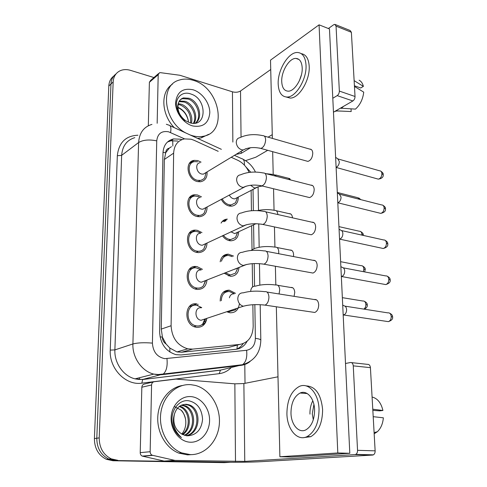 <?xml version="1.0" encoding="UTF-8"?>
<svg xmlns="http://www.w3.org/2000/svg" width="487" height="487" viewBox="0 0 487 487"><rect width="100%" height="100%" fill="white"/><g stroke="black" fill="none" stroke-linecap="round" stroke-linejoin="round"><path stroke-width="0.73" d="M220.203 301.063C220.288 293.971 223.308 290.337 229.255 290.161L235.501 293.338M239.312 304.272C238.313 310.122 235.197 312.952 229.961 312.764L226.802 311.723M220.167 261.793C221.153 256.868 223.856 254.324 228.269 254.159L233.559 256.071M239.001 267.515C238.38 273.256 235.538 276.19 230.479 276.324L224.087 273.219M238.654 231.782C238.374 237.382 235.811 240.389 230.966 240.815L229.438 240.663C226.674 240.067 224.337 238.423 222.413 235.738M238.283 197.028C238.301 202.47 236.012 205.526 231.41 206.208L229.207 206.019C225.822 205.143 223.174 202.902 221.262 199.286M206.811 318.437C205.654 324.512 202.294 327.477 196.73 327.319L196.328 327.264C183.41 325.663 183.946 301.636 196.711 303.894L196.858 303.912M206.957 280.128C206.208 286.319 203.03 289.424 197.424 289.442L196.937 289.381C184.518 288.067 183.739 265.165 196.036 266.492L197.058 266.608L202.482 269.348M207.03 243.007C206.695 249.034 203.84 252.236 198.477 252.613L197.138 252.467C185.413 250.933 183.861 229.645 195.403 230.138L197.253 230.308L201.971 232.591M207.066 206.945C207.085 212.789 204.552 216.045 199.469 216.733L197.332 216.551C186.253 214.81 184.049 195.001 194.818 194.776L197.448 194.977L201.496 196.864M207.066 171.905C207.389 177.536 205.167 180.829 200.394 181.779L197.521 181.578C187.038 179.654 184.299 161.197 194.301 160.369L197.631 160.564L201.058 162.122M218.2 151.317L194.088 140.286L191.141 139.221L184.378 138.898C177.706 140.536 174.127 145.284 173.64 153.143L171.101 325.736C171.868 337.893 177.426 345.593 187.769 348.832L192.657 349.112L239.634 344.455C248.23 342.763 252.747 336.724 253.185 326.327L252.863 304.716M166.043 343.95L162.378 337.101C162.451 340.109 163.675 342.398 166.043 343.95L169.829 348.047L176.951 351.924L181.621 352.235L228.074 347.548L232.396 346.391M171.485 146.654L169.263 148.158C167.023 148.712 165.823 150.276 165.659 152.851L162.999 152.285M165.659 152.851L169.263 148.158M165.653 153.174L164.356 159.474L161.258 329.09L162.384 336.73M249.101 172.404C246.586 166.761 242.812 162.719 237.778 160.272L231.24 157.283M252.595 286.953L252.242 263.668M252.023 249.234L251.669 225.712M251.444 210.731L251.134 190.253M221.086 223.095C222.504 220.599 224.586 219.272 227.332 219.113L221.95 221.798M205.745 322.163L203.779 321.511M195.859 305.203L196.115 304.186L195.859 305.203M206.427 320.361L204.516 319.825M197.594 305.416L197.996 304.144M194.088 266.614L195.269 266.547M231.002 462.273L115.389 460.544L108.784 459.083C100.87 455.035 96.87 448.083 96.791 438.233L110.975 83.989C111.219 79.618 112.887 76.276 115.979 73.957C112.887 76.276 111.219 79.618 110.975 83.989L96.791 438.233C96.87 448.083 100.87 455.035 108.784 459.083L115.389 460.544L227.058 462.473L112.911 460.745L106.33 459.29C98.453 455.266 94.478 448.357 94.399 438.562L108.808 86.016C109.058 81.67 110.719 78.34 113.8 76.027M229.103 462.352L224.209 462.65L112.911 460.745M181.888 139.635L180.494 139.203L173.549 138.923C166.998 140.609 163.474 145.284 162.975 152.961L159.602 331.842C160.302 343.804 165.763 351.407 175.984 354.658L181.067 354.956L235.939 349.295C240.858 348.649 244.596 345.959 247.146 341.217M167.467 142.021L170.931 140.78L177.858 141.047M117.897 460.337L111.261 458.87C103.317 454.797 99.299 447.803 99.208 437.898L113.161 81.944C113.538 76.416 115.985 72.63 120.502 70.585C123.564 69.349 126.906 69.276 130.54 70.365L153.935 77.543M244.791 364.093L245.016 383.318M243.202 343.597C241.436 346.251 239.166 348.132 236.396 349.24M197.625 161.794L194.709 161.617C185.87 162.335 188.274 178.626 197.527 180.33L200.894 180.373L203.688 178.912L204.735 177.688L206.031 172.788M200.09 162.731C194.745 163.127 196.182 172.976 201.764 174.042L203.353 174.151L206.098 172.489M335.622 157.338L337.741 158.756L339.305 161.538C339.25 164.125 338.337 165.976 336.572 167.108L336.103 167.285M222.169 198.793C223.856 202.008 226.193 204.004 229.2 204.784L231.167 204.954L235.525 202.75L237.23 197.978M229.255 194.97C230.26 196.998 231.696 198.264 233.565 198.769L234.789 198.873L257.793 186.953M235.525 202.75L237.449 197.466M199.037 196.76L195.147 196.06C185.632 196.243 187.562 213.72 197.338 215.266L199.25 215.431C201.368 215.309 203.073 214.42 204.351 212.758L205.958 207.541M200.34 197.515C194.581 197.588 195.731 208.162 201.63 209.13L202.829 209.227L246.112 186.162M337.321 192.785L339.281 194.021L341.052 197.028C341.016 199.542 340.151 201.356 338.459 202.482L337.795 202.726M204.351 212.758L205.91 207.572M200.419 232.896L197.247 231.605L195.64 231.453C185.437 231.002 186.801 249.788 197.144 251.158L198.355 251.28C200.589 251.298 202.434 250.482 203.889 248.827L205.867 243.555M200.62 233.261C194.447 232.944 195.257 244.316 201.496 245.174L202.275 245.253L246.404 224.714M339.068 229.2L340.851 230.254C342.038 230.613 342.702 231.69 342.854 233.498C342.836 235.909 342.032 237.68 340.443 238.813L339.542 239.141M203.889 248.827L205.678 243.646M201.265 269.865L196.176 267.838C185.31 266.651 185.985 286.861 196.943 288.03L197.405 288.085C199.725 288.267 201.697 287.543 203.329 285.93L205.733 280.622M200.924 270.011C194.343 269.244 194.745 281.48 201.356 282.216L246.672 264.435M340.857 266.626L342.452 267.503C343.773 267.838 344.522 269.007 344.699 270.997C344.699 273.304 343.962 275.027 342.483 276.159L341.338 276.586M203.329 285.93L205.392 280.755M201.734 307.632L196.748 305.264C185.456 303.249 184.993 324.5 196.413 325.882L196.736 325.931C198.988 326.174 200.961 325.566 202.659 324.105L205.538 318.79M201.247 307.808C194.38 306.542 194.149 319.478 201.064 320.276L205.051 318.955M342.702 305.099L344.084 305.799C345.551 306.116 346.391 307.37 346.598 309.568C346.616 311.777 345.94 313.445 344.571 314.578L343.183 315.089M226.12 220.599L223.892 221.701M223.393 235.27C225.067 237.516 227.082 238.892 229.432 239.397L230.801 239.537L235.501 237.504L237.553 232.293M230.832 231.757L234.722 233.614L255.669 223.85L256.716 223.722M235.501 237.504L237.65 232.25M232.293 256.612L228.446 255.456C224.909 255.535 222.583 257.459 221.469 261.239M225.25 272.744L230.4 275.015L235.416 273.207L237.845 267.978M235.416 273.207L237.814 267.99M234.302 293.771L229.347 291.488C224.257 291.585 221.585 294.647 221.317 300.668M234.144 293.831C231.66 293.752 230.077 295.073 229.395 297.794M201.636 324.866L204.698 323.879M205.995 321.597L203.864 321.323M229.907 311.424L235.264 309.902L236.572 308.478M186.113 133.109C163.754 122.109 159.261 85.249 179.173 80.111C183.52 78.705 188.171 78.766 193.126 80.294C219.57 87.319 228.306 132.08 203.572 136.226C200.145 136.95 196.529 136.804 192.718 135.794L190.113 134.948M174.328 127.691C161.179 114.317 160.302 91.745 172.276 84.318M177.858 107.274C183.702 109.861 187.233 114.567 188.445 121.379M195.287 123.168C202.379 117.428 197.338 101.82 188.11 99.025L182.54 98.672L180.574 99.537M195.445 123.144C203.603 118.012 198.818 101.205 189.096 98.271L183.52 97.905C181.036 98.66 179.374 100.292 178.528 102.812C176.105 108.534 178.175 114.646 184.75 121.141C180.921 117.909 178.333 113.915 176.988 109.155C173.981 98.599 181.943 90.265 191.288 94.161C207.267 99.05 207.267 128.203 189.796 122.773L185.681 120.782C179.192 115.699 176.805 109.709 178.528 102.812M193.376 123.327C197.436 116.241 191.89 104.498 184.202 102.026L179.033 101.6M193.966 123.314C198.696 116.448 193.211 103.81 185.176 101.284L179.362 101.016M190.575 122.986C191.178 114.5 187.775 108.498 180.348 104.985L178.072 104.449M191.342 123.144C193.516 115.906 188.055 106.495 181.31 104.248L178.26 103.652M193.059 89.778C202.129 92.512 209.86 103.147 209.8 112.68C208.777 123.199 203.109 127.631 192.791 125.963C183.562 123.491 175.381 112.46 175.6 102.672C176.927 92.019 182.747 87.721 193.059 89.778M208.625 134.345L200.985 137.967L197.631 138.405M190.368 454.633L181.675 452.886C167.711 447.626 158.293 429.394 160.88 412.495C163.328 395.566 176.878 383.476 190.886 384.681L195.092 385.363C209.611 388.943 220.428 405.89 219.387 423.166C218.505 440.449 205.587 455.022 190.368 454.633M191.494 454.633L187.513 454.864L178.851 453.129C165.97 448.247 156.784 432.316 157.8 416.458C158.738 400.582 169.47 387.463 182.327 385.509M174.754 406.736L180.945 410.054C184.725 414.011 186.302 418.997 185.675 425.017C185.188 428.499 183.891 431.531 181.791 434.106M186.089 435.695C200.181 432.809 200.279 408.167 187.574 404.922L185.267 404.484M186.357 435.737C201.058 433.771 201.813 408.076 188.676 404.727L186.369 404.289C180.531 404.289 176.562 407.546 174.462 414.072C171.704 422.911 174.023 430.745 181.414 437.57C177.104 434.702 174.194 430.478 172.678 424.895C169.312 412.246 178.315 399.048 188.816 400.789C197.265 402.767 201.849 408.922 202.574 419.252C201.502 429.814 196.352 435.335 187.118 435.828L182.491 434.459C175.186 430.076 172.508 423.282 174.462 414.072M184.342 435.244C196.182 429.948 194.636 408.617 183.209 405.695L181.182 405.287M184.823 435.396C197.223 430.593 196.011 408.496 184.299 405.507L181.694 405.056M182.266 434.355C191.726 427.623 189.376 409.433 179.186 406.542M182.808 434.617C192.949 428.128 190.6 408.983 179.989 406.268L179.673 406.176M190.794 396.601C200.985 397.24 209.641 408.191 209.574 420.184C209.653 432.182 200.845 442.61 190.46 442.22C180.074 442.007 170.84 430.66 171.107 418.242C171.223 405.823 180.61 395.791 190.794 396.601M157.161 123.29L158.196 74.681L149.393 82.297L150.635 80.404L158.47 73.616M148.316 125.762L149.393 82.297M245.521 160.649L255.821 157.21L267.716 150.319M335.44 24.593L350.141 30.504L351.383 32.282L336.054 26.14L334.837 24.356L333.668 24.746L328.366 28.52M355.029 96.493C354.993 98.459 354.274 99.951 352.868 100.955L337.193 95.622C338.581 94.588 339.299 93.078 339.348 91.081L355.029 96.493L351.383 32.282M333.461 112.205L352.868 100.955M339.348 91.081L336.054 26.14M270.729 69.513L240.523 90.996C238.246 92.323 235.556 92.597 232.445 91.818L179.873 75.266L160.491 72.666L159.444 72.77L158.196 74.681M337.193 95.622L332.791 98.264M272.27 134.655L268.087 137.17M250.586 147.695L241.242 153.314L235.976 154.416M150.154 451.717C150.203 453.415 150.897 454.59 152.236 455.235L174.985 460.416L164.18 461.092L142.265 456.1C140.938 455.461 140.256 454.31 140.219 452.648L150.154 451.717L151.579 384.961L141.839 387.22C142.003 385.43 142.861 384.371 144.414 384.048L153.606 381.863M140.219 452.648L141.839 387.22M164.703 461.159L224.495 462.206C235.988 462.413 252.96 462.175 261.02 461.682L372.628 455.059L355.035 454.596L244.766 461.384L174.985 460.416M351.511 362.626L367.563 364.361C369.17 364.282 370.126 365.384 370.418 367.661L353.264 365.859C352.984 363.552 352.046 362.431 350.457 362.517L345.502 363.491M355.035 454.596L355.796 454.377C356.983 453.634 357.561 452.277 357.543 450.317L375.136 450.846L370.418 367.661M375.136 450.846C375.167 452.782 374.588 454.109 373.395 454.846L372.628 455.059M357.543 450.317L353.264 365.859M277.992 376.81L243.877 383.543L234.85 383.835L176.02 379.093L154.178 381.723C152.608 382.058 151.737 383.135 151.579 384.961M294.087 296.339L294.751 292.395C294.416 288.809 293.089 287.172 290.782 287.476M293.478 256.546L293.6 254.689C293.308 251.395 292.097 249.855 289.966 250.068M292.474 217.823C292.176 214.919 291.074 213.531 289.162 213.671M312.331 312.1L314.779 312.459C317.299 311.272 318.608 308.697 318.705 304.728C318.285 300.869 316.787 299.134 314.206 299.529M310.724 272.653L312.983 273.061C315.625 271.916 317.019 269.287 317.159 265.184C316.8 261.647 315.43 260.021 313.05 260.308M309.178 234.344L311.236 234.783C313.999 233.681 315.473 231.008 315.655 226.765C315.351 223.533 314.103 222.011 311.917 222.188M307.693 197.125L309.549 197.576C312.417 196.523 313.963 193.802 314.194 189.425C313.932 186.472 312.806 185.048 310.816 185.139M290.952 180.05L288.377 178.248M306.268 160.941L307.918 161.398C310.876 160.393 312.496 157.63 312.77 153.119C312.551 150.422 311.534 149.083 309.726 149.101M276.336 306.792L279.885 456.757L337.801 452.959L319.07 24.837L270.51 60.145L272.355 138.393M272.671 151.682L273.207 174.383M273.548 188.755L274.053 210.25M274.449 226.93L274.93 247.11M275.38 266.255L275.825 284.998M279.885 456.757L291.409 457.019L349.806 453.287L329.474 28.952L319.07 24.837M337.801 452.959L349.806 453.287M302.196 67.766C301.788 61.849 299.712 58.732 295.968 58.416C289.308 57.941 281.176 71.437 281.73 81.652C282.083 87.77 284.238 90.947 288.201 91.179C294.665 91.483 302.829 78.042 302.196 67.766M301.441 74.779L299.347 80.793M354.42 85.761L360.69 87.983L363.381 86.394L354.128 80.623M286.301 97.041L290.197 98.076C298.975 98.465 310.097 80.258 309.196 66.299C308.673 58.653 306.031 54.447 301.283 53.673M278.187 84.056C278.649 92.427 281.608 96.761 287.05 97.053C295.804 97.424 306.907 79.156 306.025 65.167C305.459 57.174 302.658 52.949 297.612 52.493C288.505 51.805 277.456 70.183 278.187 84.056M334.758 111.456L336.986 110.902L351.182 111.541L351.036 108.905M336.17 110.634L336.986 110.902M354.457 86.449L363.728 92.146C362.9 99.196 360.149 104.851 355.473 109.112L340.431 108.169M341.247 108.437L343.445 106.422M363.381 86.394C362.638 83.326 361.214 81.262 359.114 80.209M314.596 409.811C314.346 398.189 306.822 389.795 300.12 393.015C294.178 396.321 291.135 402.98 290.976 413C291.074 424.561 298.695 433.6 305.812 429.899C311.583 426.435 314.505 419.739 314.596 409.811M312.794 400.813C310.773 404.721 309.829 409.165 309.957 414.133M372.841 410.395L379.799 410.858L382.922 410.48L372.774 409.226M313.914 404.472L312.27 413.834L313.293 419.788M303.864 437.588L310.749 436.699C318.565 431.963 322.522 422.88 322.607 409.445C321.006 394.16 315.491 386.307 306.055 385.887M286.91 413.548C287.007 429.254 297.393 441.721 307.181 436.553C314.986 431.805 318.936 422.692 319.04 409.214C318.668 393.393 308.454 382.118 299.426 386.392C291.305 390.848 287.135 399.9 286.91 413.548M374.168 433.789L377.346 431.738C380.804 428.463 382.812 423.818 383.366 417.816L373.2 416.677M382.922 410.48C381.096 402.81 377.48 398.336 372.086 397.051M169.866 352.052L169.829 348.047M172.867 146.051L172.684 140.536M172.435 139.708L172.246 139.252M236.968 349.002L237.37 345.058M162.378 337.101L160.034 336.87M164.356 159.474L173.64 153.143M228.074 347.548L239.634 344.455M181.621 352.235L192.657 349.112M161.258 329.09L171.101 325.736M222.943 256.472L222.943 256.156M222.796 221.372L222.796 220.909M94.399 438.562L99.208 437.898M108.808 86.016L113.161 81.944M184.543 138.868L168.587 131.794C161.581 130.626 157.63 133.651 156.735 140.871L152.419 343.116C153.028 351.87 157.143 357.05 164.776 358.657L246.586 350.287C252.156 349.161 255.085 345.186 255.377 338.349L254.847 304.631M250.032 361.555C247.372 363.673 244.389 364.933 241.071 365.347L161.903 374.673L157.569 374.747L153.776 374.101C141.851 371.289 132.294 357.58 132.902 343.956L138.618 142.527C139.312 132.896 143.756 126.851 151.944 124.398M231.179 367.624C227.819 371.033 223.831 373.042 219.223 373.657L141.827 383.159C125.743 385.747 109.076 368.574 110.245 350.098L117.33 155.737L121.653 155.353L138.618 142.527C143.129 139.86 149.168 139.312 156.735 140.871M152.419 343.116C144.225 342.428 137.724 342.708 132.902 343.956L114.883 349.903C114.214 363.028 123.436 376.183 135.057 378.849L138.746 379.458L142.977 379.373L163.291 374.016C166.469 371.155 167.692 366.029 166.956 358.645M117.33 155.737C118.773 142.636 125.64 135.794 137.943 135.222M134.796 137.651C126.766 140.122 122.389 146.021 121.653 155.353L114.883 349.903L110.245 350.098M229.931 462.297L227.058 462.473M141.827 383.159L142.679 379.513L135.057 378.849L153.776 374.101L158.251 374.509L163.291 374.016L242.581 364.702L224.099 369.256M224.805 369.091L220.161 370.223L142.679 379.513L220.489 370.083L219.223 373.657M228.768 366.796L229.493 366.242M254.555 286.125L254.196 263.564M253.958 248.492L253.587 224.824M253.362 210.615L253.021 189.254M250.768 172.221L245.978 167.011M255.377 338.349C258.609 338.757 260.423 339.317 260.813 340.042C260.484 352.765 254.403 360.989 242.581 364.702C246.026 361.975 247.366 357.172 246.586 350.287M260.186 304.673L260.819 340.401M244.389 165.13C244.669 161.13 243.719 158.951 241.54 158.598L234.454 155.341M170.578 132.513C171.369 127.813 170.736 125.336 168.679 125.092L166.341 124.258M191.087 162.433L190.484 162.165M139.27 379.33L139.568 377.705M338.228 159.012L379.519 170.779C380.895 170.809 381.692 171.753 381.905 173.597C381.759 176.678 380.566 178.522 378.332 179.143L377.072 178.79M383.208 174.76L381.905 173.597M259.334 148.03L260.855 148.425C263.57 147.415 265.159 144.645 265.622 140.116L265.622 139.732C265.452 136.95 264.502 135.587 262.773 135.648C254.196 133.803 246.532 134.491 239.774 137.724C237.412 138.174 236.244 139.842 236.274 142.734C236.785 146.295 238.593 148.657 241.698 149.807L243.342 149.959L245.801 148.73M337.308 192.462L357.647 197.661L359.814 199.384M250.592 185.267L254.202 187.854L255.45 187.976C256.953 187.051 259.285 186.405 262.45 186.034M266.085 173.689L273.986 174.553L276.519 176.361M339.871 194.313L381.504 204.905C383.026 204.881 383.902 205.879 384.146 207.9C384.036 210.883 382.898 212.703 380.731 213.367L379.318 213.014M385.461 208.947L384.146 207.9M309.549 197.576L261.842 185.888C264.478 184.835 265.999 182.114 266.413 177.725L266.413 177.329C266.206 174.279 265.153 172.824 263.248 172.964C254.774 171.339 247.226 171.954 240.596 174.796C237.948 175.162 236.627 176.933 236.633 180.117C237.151 183.769 238.983 186.137 242.13 187.215L243.378 187.349C248.473 184.944 254.628 184.457 261.842 185.888L260.143 185.504M341.557 230.576L383.537 239.933C385.199 239.847 386.167 240.913 386.447 243.116C386.374 246.008 385.296 247.798 383.208 248.498L381.644 248.163M387.774 244.042L386.447 243.116M311.236 234.783L262.87 224.452C265.409 223.363 266.864 220.69 267.223 216.453L267.223 216.045C266.979 212.703 265.817 211.145 263.723 211.37C255.358 209.97 247.938 210.506 241.473 212.971C238.52 213.215 237.029 215.096 236.999 218.608C237.528 222.352 239.391 224.726 242.581 225.725L243.39 225.822C248.833 223.618 255.328 223.162 262.87 224.452L260.995 224.099M343.274 267.844L385.613 275.904C387.421 275.752 388.492 276.878 388.815 279.288C388.772 282.076 387.749 283.842 385.759 284.578L384.042 284.268M390.148 280.086L388.815 279.288M312.983 273.061L263.942 264.185C266.371 263.047 267.747 260.435 268.063 256.345L268.063 255.931C267.777 252.26 266.486 250.598 264.204 250.927C255.955 249.734 248.68 250.19 242.392 252.296C239.129 252.394 237.455 254.378 237.376 258.25C237.918 262.091 239.805 264.465 243.043 265.378L243.384 265.427C249.204 263.473 256.052 263.053 263.942 264.185L261.884 263.869M345.021 306.153L387.743 312.861C389.703 312.624 390.866 313.817 391.244 316.453C391.225 319.143 390.27 320.872 388.376 321.645L386.52 321.371M392.589 317.116L391.244 316.453M262.822 304.862L265.044 305.124C267.357 303.955 268.654 301.398 268.927 297.46L268.927 297.033C268.587 293.016 267.174 291.232 264.697 291.683C256.558 290.684 249.447 291.068 243.354 292.827C239.768 292.742 237.906 294.83 237.772 299.097C238.289 302.951 240.158 305.325 243.366 306.22L246.903 305.379M338.946 226.632L359.315 231.234C360.818 231.179 361.683 232.189 361.92 234.259L361.902 235.111M363.278 235.215L361.92 234.259M257.453 210.621C263.272 209.373 268.988 209.288 274.595 210.36C276.482 210.207 277.56 211.602 277.84 214.542M340.62 261.683L361.025 265.671C362.651 265.561 363.6 266.632 363.874 268.879L363.369 271.667M365.238 269.719L363.874 268.879M278.643 253.703L278.771 251.816C278.503 248.486 277.316 246.939 275.21 247.165C267.491 246.026 260.612 246.465 254.561 248.473L250.902 250.482M342.349 297.66L362.772 301.009C364.532 300.832 365.567 301.97 365.877 304.418C365.901 306.518 365.232 308.082 363.88 309.111M367.253 305.124L365.877 304.418M279.057 293.959L279.727 289.96C279.41 286.338 278.114 284.682 275.831 285.005C268.221 284.049 261.47 284.42 255.584 286.119C252.595 286.1 250.957 287.86 250.665 291.403M241.242 153.314L241.217 151.244M241.053 137.09L240.523 90.996M232.859 142.082L232.445 91.818M244.766 461.384L243.877 383.543M235.495 461.518L234.85 383.835M164.18 461.092L174.462 460.355M152.675 455.375L142.691 456.234M176.951 351.924L187.769 348.832M205.453 322.723L202.896 323.551M194.301 160.369L189.285 163.589M194.818 194.776L189.193 198.014M195.403 230.138L189.163 233.303M196.036 266.492L189.212 269.481M196.711 303.894L189.358 306.585M228.269 254.159L222.407 256.704M229.255 290.161L222.955 292.492M106.33 459.29L111.261 458.87M170.931 140.78L173.549 138.923M259.839 285.096L259.455 263.637M259.163 247.232L258.749 223.837M258.512 210.39L258.092 186.862M255.419 172.045C252.716 166.371 248.601 162.116 243.062 159.273M221.372 149.32L170.018 125.707M190.07 163.084L189.753 162.944M380.633 171.053C382.605 172.392 383.458 173.53 383.196 174.48C383.579 176.964 381.954 178.522 378.332 179.143L336.109 167.437M307.918 161.398L260.855 148.425C253.946 146.891 248.108 147.403 243.342 149.959L203.353 174.151M336.529 167.126L336.091 167.138M200.084 180.507L198.099 181.694M206.111 172.483L204.735 177.688M264.307 136.086L311.339 149.564M358.73 197.899L360.837 199.646M231.167 204.954L229.146 206.007M275.514 174.943L289.923 178.644M382.758 205.167C384.809 206.482 385.71 207.657 385.448 208.692C385.862 211.054 384.286 212.612 380.731 213.367L337.801 202.781M199.25 215.431L197.205 216.52M264.977 173.402L312.63 185.602M338.459 202.482L337.789 202.519M384.925 240.182C387.025 241.412 387.975 242.623 387.762 243.823C388.206 246.026 386.69 247.585 383.208 248.498L339.634 239.129M198.355 251.28L196.243 252.266M265.646 211.802L313.938 222.644M340.443 238.813L339.53 238.892M387.141 276.129C389.32 277.31 390.324 278.57 390.142 279.897C390.623 281.961 389.162 283.519 385.759 284.578L341.661 276.531M197.405 288.085L195.22 288.949M266.316 251.335L315.266 260.734M342.483 276.159L341.326 276.299M389.405 313.05C391.682 314.188 392.741 315.491 392.583 316.958C393.076 318.894 391.676 320.458 388.376 321.645L343.743 314.998M196.413 325.882L194.143 326.619M201.064 320.276L243.366 306.22C249.575 304.564 256.801 304.198 265.044 305.124L314.779 312.459M204.777 319.21L202.659 324.105M266.992 292.048L316.611 299.907M344.571 314.578L343.171 314.797M360.52 231.459C362.632 232.756 363.552 233.937 363.272 235.002L363.272 235.416M230.801 239.537L228.713 240.493M276.287 210.743L290.879 214.061M362.34 265.878C364.519 267.107 365.487 268.325 365.232 269.53L364.647 271.91M230.4 275.015L228.245 275.867M234.637 269.274L244.127 265.445M277.06 247.53L291.847 250.44M364.197 301.191C366.461 302.378 367.478 303.638 367.247 304.965C367.648 306.378 366.705 307.784 364.416 309.196M229.967 311.43L227.739 312.167M277.846 285.333L292.821 287.817M177.871 107.609C183.569 110.147 187.099 114.81 188.469 121.592M179.618 100.943L179.222 101.247M183.52 97.905L182.54 98.672M203.572 136.226L200.985 137.967M181.675 452.886L178.851 453.129M180.945 410.054C182.783 411.393 184.317 414.419 185.553 419.112M188.676 404.727L187.574 404.922M184.299 405.507L183.209 405.695M179.989 406.268L179.405 406.371M355.796 454.377L373.395 454.846M152.236 455.235L142.265 456.1M299.018 59.511L295.968 58.416M290.197 98.076L287.05 97.053M341.911 111.127L336.815 110.963M307.242 393.563L300.12 393.015M310.749 436.699L307.181 436.553M377.346 431.738L374.101 432.59"/></g></svg>
